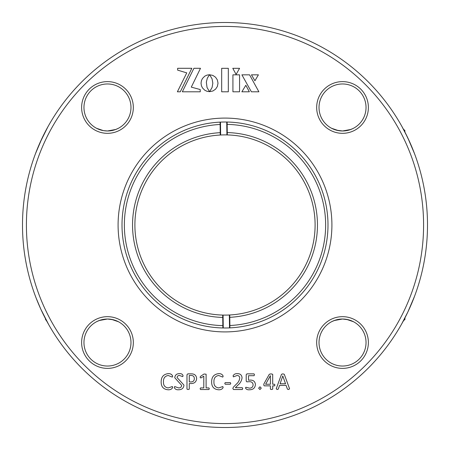<?xml version="1.0" encoding="UTF-8"?>
<svg xmlns="http://www.w3.org/2000/svg" width="450" height="450" viewBox="0 0 450 450"><rect width="100%" height="100%" fill="white"/><g stroke="black" fill="none" stroke-linecap="round" stroke-linejoin="round"><path stroke-width="0.67" d="M191.019 383.546L189.281 383.546L189.281 389.154L188.128 389.537L186.975 389.154L186.975 374.76L187.802 373.866L191.177 373.866C194.451 373.781 196.279 375.306 196.656 378.439C196.357 381.825 194.479 383.524 191.019 383.546M208.884 389.537L200.554 389.537L200.109 388.744L200.542 387.928L203.799 387.928L203.799 376.172L200.835 378.017L200.109 377.359L200.458 376.419L203.991 374.017L206.106 374.209L206.106 387.928L208.901 387.928L209.329 388.744L208.884 389.537M230.333 384.238L225.214 384.238L224.769 383.423L225.214 382.624L230.333 382.624L230.76 383.423L230.333 384.238M242.28 389.537L233.533 389.537L232.836 388.598L233.331 387.236L236.441 384.064C238.331 382.444 239.434 380.436 239.749 378.045C239.614 376.414 238.725 375.559 237.083 375.48L233.432 376.864L233.066 375.907C233.871 374.299 235.328 373.539 237.431 373.635C240.216 373.652 241.757 375.007 242.055 377.707C241.706 380.694 240.317 383.169 237.893 385.138L235.373 387.697L242.263 387.697L242.747 388.603L242.28 389.537M274.477 385.853L272.7 385.853L272.7 389.16L271.53 389.537L270.399 389.16L270.399 385.853L264.246 385.853L263.717 384.975L263.998 383.704L269.314 374.243L271.012 373.866L272.7 374.287L272.7 384.238L274.477 384.238L274.939 385.043L274.477 385.853M26.415 225A198.585 198.585 0 0 0 225 423.585A198.585 198.585 0 0 0 423.585 225A198.585 198.585 0 0 0 225 26.415A198.585 198.585 0 0 0 26.415 225M331.909 225A106.909 106.909 0 0 1 225 331.909A106.909 106.909 0 0 1 118.091 225A106.909 106.909 0 0 1 225 118.091A106.909 106.909 0 0 1 331.909 225M368.381 342.529A25.858 25.858 0 0 1 342.529 368.381A25.858 25.858 0 0 1 316.671 342.529A25.858 25.858 0 0 1 342.529 316.671A25.858 25.858 0 0 1 368.381 342.529M368.381 107.471A25.858 25.858 0 0 1 342.529 133.329A25.858 25.858 0 0 1 316.671 107.471A25.858 25.858 0 0 1 342.529 81.619A25.858 25.858 0 0 1 368.381 107.471M133.329 107.471A25.858 25.858 0 0 1 107.471 133.329A25.858 25.858 0 0 1 81.619 107.471A25.858 25.858 0 0 1 107.471 81.619A25.858 25.858 0 0 1 133.329 107.471M133.329 342.529A25.858 25.858 0 0 1 107.471 368.381A25.858 25.858 0 0 1 81.619 342.529A25.858 25.858 0 0 1 107.471 316.671A25.858 25.858 0 0 1 133.329 342.529M221.67 68.321L221.67 91.8L228.33 91.8L228.33 68.321L221.67 68.321M236.109 74.413L239.586 68.321L232.779 68.321L236.109 74.413M206.336 82.226L207.315 78.182L209.526 74.728L206.983 75.111L204.767 76.174L202.477 78.463L201.414 80.685L201.032 83.199L201.414 85.719L202.477 87.941L204.767 90.231L206.983 91.294L209.526 91.676L207.045 87.514L206.336 82.226M241.864 91.8L249.368 91.8L245.824 85.286L241.864 91.8M258.896 91.8L249.576 74.835L241.903 74.835L251.37 91.8L258.896 91.8M258.407 74.835L251.454 74.835L254.931 80.781L258.407 74.835M232.926 74.835L232.926 91.8L239.563 91.8L239.563 74.835L232.926 74.835M177.632 70.133L186.761 72.877L177.379 91.8L180.27 91.8L191.841 68.299L177.632 68.299L177.632 70.133M193.905 68.299L182.334 91.8L200.233 91.8L200.233 89.55L191.289 87.126L200.503 68.299L193.905 68.299M209.644 74.767L212.079 78.879L212.828 83.199L212.079 87.514L209.604 91.676L212.878 91.001L215.556 89.184L217.356 86.501L218.014 83.199L217.356 79.92L215.556 77.237L212.878 75.414L209.644 74.767M289.564 388.738L288.652 389.537L287.438 389.166L286.088 385.391L279.551 385.391L278.263 389.115L277.11 389.537L276.233 388.727L281.509 374.287L282.859 373.866L284.287 374.299L289.564 388.738M261.259 388.136L259.937 389.537L258.643 388.176L259.971 386.775L261.259 388.136M255.42 384.553C255.071 387.996 253.119 389.739 249.559 389.767C247.596 389.993 246.246 389.413 245.509 388.024L245.857 387.236L249.446 388.153C251.741 388.142 252.962 387.017 253.114 384.772C252.827 382.551 251.488 381.527 249.103 381.701L246.831 381.848L246.201 381.082L246.201 374.659L246.943 373.866L254.031 373.866L254.498 374.777L254.059 375.711L248.507 375.711L248.507 380.177L250.301 380.093C253.412 380.064 255.116 381.549 255.42 384.553M223.155 387.489C222.261 389.194 220.663 389.953 218.374 389.767C213.817 389.272 211.573 386.651 211.635 381.909C211.612 376.999 213.953 374.237 218.649 373.635C220.894 373.534 222.396 374.383 223.155 376.178L222.773 377.094L218.644 375.48C215.342 376.11 213.773 378.214 213.941 381.803C213.761 385.374 215.342 387.416 218.678 387.928L222.84 386.544L223.155 387.489M183.982 385.144C183.6 388.204 181.817 389.751 178.627 389.767C176.479 389.942 175.033 389.188 174.302 387.517L174.684 386.544L178.661 387.928C180.45 387.934 181.457 387.084 181.676 385.374L174.763 377.741C175.078 375.024 176.653 373.657 179.477 373.635C181.361 373.511 182.554 374.197 183.06 375.694L182.745 376.633L179.528 375.48C178.071 375.463 177.255 376.155 177.069 377.55L183.982 385.144M172.688 387.489C171.793 389.194 170.196 389.953 167.901 389.767C163.35 389.272 161.106 386.651 161.167 381.909C161.145 376.999 163.485 374.237 168.182 373.635C170.426 373.534 171.928 374.383 172.688 376.178L172.305 377.094L168.176 375.48C164.874 376.11 163.305 378.214 163.468 381.803C163.294 385.374 164.874 387.416 168.21 387.928L172.373 386.544L172.688 387.489M427.5 225A202.5 202.5 0 0 1 225 427.5A202.5 202.5 0 0 1 22.5 225A202.5 202.5 0 0 1 225 22.5A202.5 202.5 0 0 1 427.5 225M36.135 298.052L40.849 309.229L48.684 324.596L44.505 316.806M48.409 324.107L47.295 322.093M46.901 321.368L45.489 319.404L45.428 318.594M42.131 311.985L40.86 309.257M40.05 307.457L37.642 301.838M37.592 301.702L36.827 299.812M36.782 299.7L36.169 298.136M401.591 324.107L407.852 312.013L404.961 317.846L404.961 319.404L403.386 320.839M403.386 320.979L402.542 322.391M402.283 322.864L401.411 324.428M407.852 312.013L414.534 296.303L409.151 309.229M414.562 296.224L413.567 298.822M413.19 299.779L409.185 309.156M327.994 225A102.994 102.994 0 0 0 220.078 122.124L220.472 122.108L220.646 135L220.252 135.023A90.107 90.107 0 0 0 134.904 226.221A90.107 90.107 0 0 0 222.694 315.073L223.088 315.084A90.107 90.107 0 0 0 229.354 315L229.748 314.978A90.107 90.107 0 0 0 315.096 223.779A90.107 90.107 0 0 0 227.306 134.927L226.912 134.916A90.107 90.107 0 0 0 134.904 226.221A90.107 90.107 0 0 0 223.088 315.084L223.262 327.977L222.874 327.971A102.994 102.994 0 0 0 229.922 327.876L229.528 327.892L229.354 315A90.107 90.107 0 0 0 229.748 314.978L229.888 325.524A100.642 100.642 0 0 0 325.631 223.633A100.642 100.642 0 0 0 227.16 124.38L227.126 122.029A102.994 102.994 0 0 1 327.983 223.605A102.994 102.994 0 0 1 229.922 327.876L229.888 325.524M130.978 342.529A23.507 23.507 0 0 0 107.471 319.022A23.507 23.507 0 0 0 83.964 342.529A23.507 23.507 0 0 0 107.471 366.036A23.507 23.507 0 0 0 130.978 342.529M130.978 107.471A23.507 23.507 0 0 0 107.471 83.964A23.507 23.507 0 0 0 83.964 107.471A23.507 23.507 0 0 0 107.471 130.978A23.507 23.507 0 0 0 130.978 107.471M366.036 107.471A23.507 23.507 0 0 0 342.529 83.964A23.507 23.507 0 0 0 319.022 107.471A23.507 23.507 0 0 0 342.529 130.978A23.507 23.507 0 0 0 366.036 107.471M366.036 342.529A23.507 23.507 0 0 0 342.529 319.022A23.507 23.507 0 0 0 319.022 342.529A23.507 23.507 0 0 0 342.529 366.036A23.507 23.507 0 0 0 366.036 342.529M111.504 319.371L107.471 319.022L113.417 319.787M114.306 320.04L114.862 320.214M115.251 320.349L117.608 321.317M117.793 321.407L119.199 322.155M118.451 321.744L111.561 319.382M99.219 320.518L107.46 319.022L101.526 319.787M100.637 320.04L97.335 321.322M95.816 322.116L96.401 321.795M96.547 321.716L98.933 320.631M334.277 320.518L342.512 319.022L348.474 319.787M349.363 320.04L349.92 320.214M350.308 320.349L352.659 321.317M353.509 321.744L346.613 319.382M346.562 319.371L342.529 319.022L338.709 319.337M338.468 319.376L336.577 319.787M335.689 320.04L332.392 321.322M330.801 322.155L331.459 321.795M331.605 321.716L333.984 320.631M115.723 129.482L107.488 130.978L103.905 130.708M103.416 130.624L101.526 130.213M100.637 129.96L97.341 128.683M96.587 128.306L103.388 130.618M103.438 130.629L107.471 130.978L113.422 130.213M114.311 129.96L114.868 129.786M115.256 129.651L117.608 128.678M119.199 127.845L118.918 128.002M118.395 128.284L116.016 129.369M47.908 126.793L39.915 142.841M39.33 144.174L35.438 153.776M40.849 140.771L35.471 153.692L42.165 137.947L46.311 129.735M338.496 130.629L342.529 130.978L336.583 130.213M335.694 129.96L335.137 129.786M334.749 129.651L332.392 128.683M331.914 128.447L330.801 127.845M331.644 128.306L338.439 130.618M350.781 129.482L342.54 130.978L348.474 130.213M349.363 129.96L352.665 128.678M354.257 127.845L353.599 128.205M353.413 128.306L351.067 129.369M402.092 126.793L403.307 129.021L404.893 130.596L404.893 132.024L410.085 142.841M410.67 144.174L410.799 144.467M410.951 144.816L411.463 146.019M413.381 150.705L414.287 153.051M414.338 153.186L414.562 153.776M409.151 140.771L414.529 153.692L407.835 137.947L401.901 126.45M46.688 129.032L48.099 126.45M282.786 375.941L280.074 383.777L285.542 383.777L282.786 375.941M270.377 375.671L265.624 384.238L270.399 384.238L270.377 375.671M191.104 375.48L189.281 375.48L189.281 381.932L191.059 381.932C193.168 381.842 194.265 380.728 194.349 378.602C194.265 376.532 193.185 375.491 191.104 375.48M227.284 133.639L227.306 134.927A90.107 90.107 0 0 0 226.912 134.916L226.738 122.023L227.126 122.029M222.694 315.073L222.874 327.971A102.994 102.994 0 0 1 122.017 226.395A102.994 102.994 0 0 1 220.078 122.124L220.252 135.023M223.262 327.977A102.994 102.994 0 0 0 229.528 327.892M226.738 122.023A102.994 102.994 0 0 0 220.472 122.108M227.306 134.927L227.16 124.38M227.273 132.576A92.453 92.453 0 0 1 317.447 223.746A92.453 92.453 0 0 1 229.781 317.329M220.112 124.476A100.642 100.642 0 0 0 124.369 226.367A100.642 100.642 0 0 0 222.84 325.62M222.727 317.424A92.453 92.453 0 0 1 132.553 226.254A92.453 92.453 0 0 1 220.219 132.671M315.073 227.357L315.062 227.751M315 220.697L315.017 221.091M134.927 222.643L134.938 222.249M135 229.303L134.983 228.909"/></g></svg>
